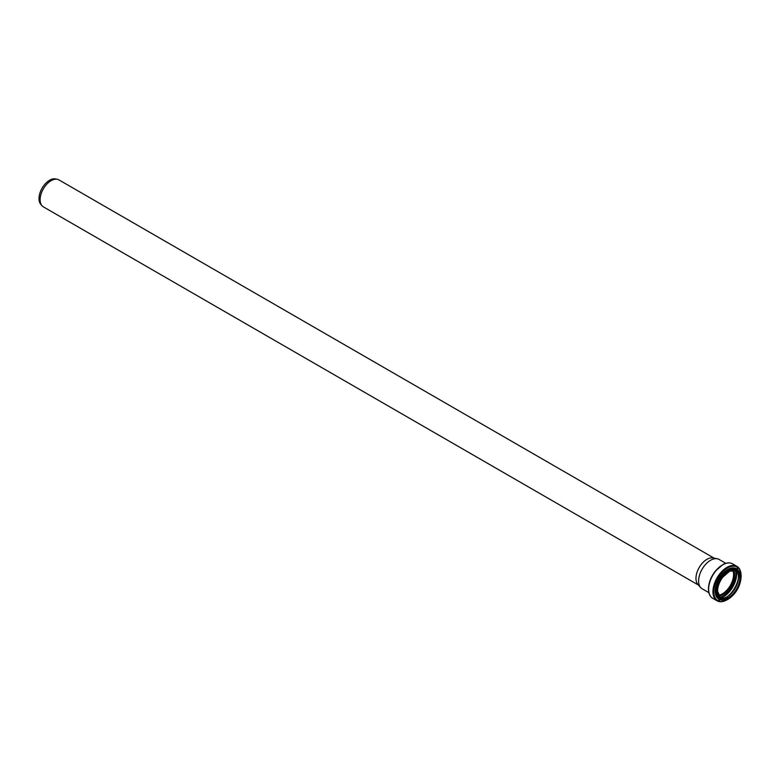<?xml version="1.0" encoding="UTF-8"?>
<svg xmlns="http://www.w3.org/2000/svg" width="780" height="780" viewBox="0 0 780 780"><rect width="100%" height="100%" fill="white"/><g stroke="black" fill="none" stroke-linecap="round" stroke-linejoin="round"><path stroke-width="1.17" d="M698.441 585.068L43.349 206.856A15.571 8.989 -60 0 1 42.013 205.754L40.823 204.409A14.986 8.648 -60 0 1 39 198.598A14.986 8.648 -60 0 1 44.626 184.548A14.986 8.648 -60 0 1 55.536 178.922L57.301 179.283A15.571 8.989 -60 0 1 58.919 179.887L714.012 558.1M42.013 205.754A15.571 8.989 -60 0 1 40.121 199.729A15.571 8.989 -60 0 1 45.971 185.123A15.571 8.989 -60 0 1 57.301 179.283M708.874 592.663L702.107 588.754A16.936 9.779 -60 0 1 700.654 587.564L697.856 584.405A15.571 8.989 -60 0 1 695.965 578.37A15.571 8.989 -60 0 1 701.805 563.764A15.571 8.989 -60 0 1 713.134 557.924L717.278 558.773A16.936 9.779 -60 0 1 719.043 559.426L725.8 563.335M732.761 570.16A15.756 9.097 -60 0 1 730.314 585.487A15.756 9.097 -60 0 1 718.263 595.276M718.312 595.384A15.844 9.146 -60 0 0 730.392 585.536A15.844 9.146 -60 0 0 732.878 570.151A15.844 9.146 -60 0 1 730.363 585.517A15.844 9.146 -60 0 1 718.302 595.355M700.654 587.564A16.936 9.779 -60 0 1 698.597 581.002A16.936 9.779 -60 0 1 704.954 565.12A16.936 9.779 -60 0 1 717.278 558.773M733.717 570.092A16.409 9.477 -60 0 1 731.114 585.956A16.409 9.477 -60 0 1 718.673 596.135M735.404 570.307A18.135 10.472 -60 0 1 719.706 597.49M736.408 570.98A18.7 10.793 -60 0 1 720.798 598.026M738.397 575.64A16.39 9.467 -60 0 1 725.829 597.422M735.862 570.463A15.844 9.146 -60 0 1 735.218 588.325A15.844 9.146 -60 0 1 720.067 597.812M728.793 571.477A15.844 9.146 -60 0 1 736.544 570.784A15.844 9.146 -60 0 1 736.544 589.085A15.844 9.146 -60 0 1 720.7 598.24A15.844 9.146 -60 0 1 717.415 591.182M717.415 591.386A16.341 9.438 -60 0 1 734.75 569.819A16.341 9.438 -60 0 1 734.75 592.937A16.341 9.438 -60 0 1 717.415 591.386M717.151 591.542A16.712 9.652 -60 0 1 734.877 569.488A16.712 9.652 -60 0 1 734.877 593.122A16.712 9.652 -60 0 1 717.151 591.542M728.861 598.426A17.024 9.828 -60 0 1 720.242 599.332A17.024 9.828 -60 0 1 716.713 591.542A17.024 9.828 -60 0 1 724.142 574.402A17.024 9.828 -60 0 1 737.266 569.849A17.024 9.828 -60 0 1 740.785 577.765M715.991 591.123A17.024 9.828 -60 0 1 723.421 573.992A17.024 9.828 -60 0 1 736.544 569.429L737.266 569.849C748.888 575.474 730.928 606.587 720.242 599.332L719.511 598.913A17.024 9.828 -60 0 1 715.991 591.123M721.773 599.957A17.569 10.14 -60 0 1 715.163 591.094A17.569 10.14 -60 0 1 724.591 571.73A17.569 10.14 -60 0 1 738.572 570.862M730.373 597.558A19.334 11.164 -60 0 1 713.768 591.727A19.334 11.164 -60 0 1 728.91 567.284A19.334 11.164 -60 0 1 740.795 579.501M725.712 600.493A19.88 11.476 -60 0 1 717.064 600.795A19.88 11.476 -60 0 1 712.949 591.698A19.88 11.476 -60 0 1 721.627 571.691A19.88 11.476 -60 0 1 736.944 566.368A19.88 11.476 -60 0 1 741 574.002M708.63 589.202A19.88 11.476 -60 0 1 717.308 569.195A19.88 11.476 -60 0 1 732.625 563.872C729.865 562.39 726.658 562.594 723.011 564.476L715.26 571.184C710.892 576.917 708.62 582.835 708.454 588.949C708.484 593.424 709.917 596.534 712.745 598.309A19.88 11.476 -60 0 1 708.63 589.202M708.591 588.725A19.315 11.154 -60 0 1 723.587 564.379M735.208 570.024C745.709 574.616 728.588 604.266 719.365 597.47M736.544 570.784L729.719 571.145L722.875 577.054C719.452 581.685 717.678 586.394 717.561 591.182L720.7 598.24M732.625 563.872L736.944 566.368L740.591 580.973M731.542 596.651L717.064 600.795L712.745 598.309"/></g></svg>
